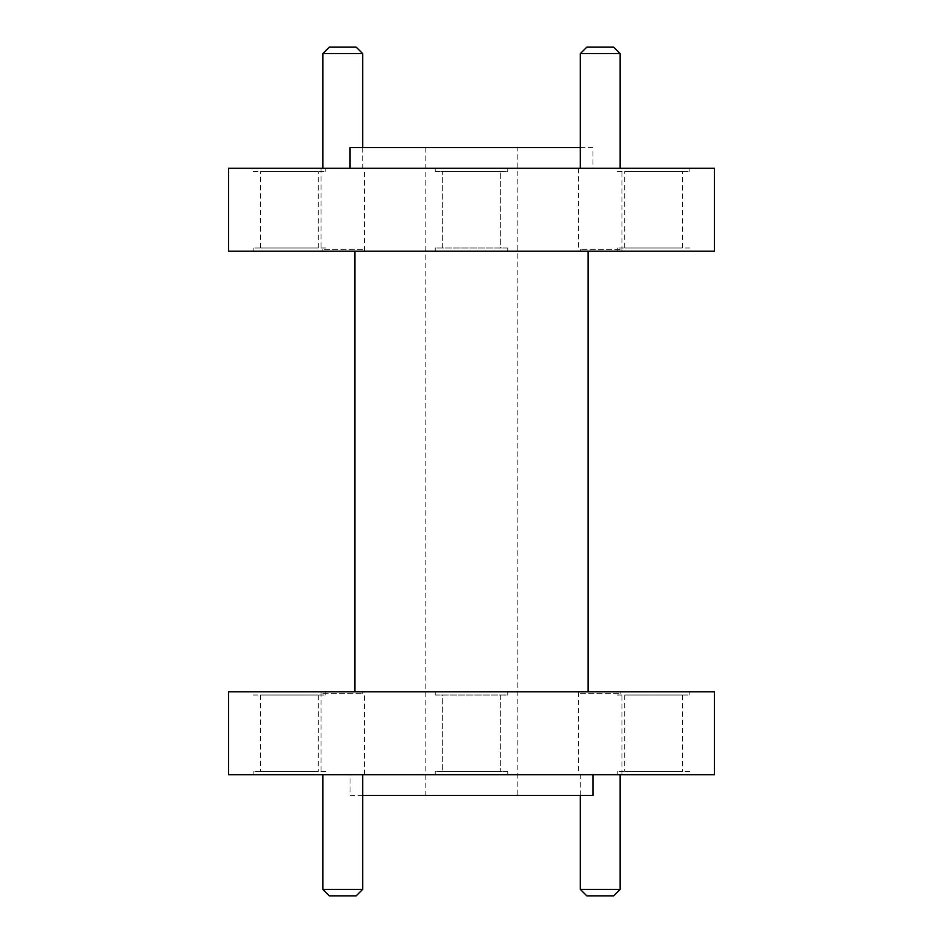 <?xml version="1.0" encoding="UTF-8"?>
<svg xmlns="http://www.w3.org/2000/svg" width="943" height="943" viewBox="0 0 943 943"><rect width="100%" height="100%" fill="white"/><g stroke="black" fill="none" stroke-linecap="round" stroke-linejoin="round"><path stroke-width="0.71" stroke-dasharray="4.71 3.54" d="M517.177 147.568L425.823 147.568L517.177 147.568L517.177 795.432L425.823 795.432L517.177 795.432M425.823 147.568L425.823 795.432M362.69 249.282L322.848 249.282L362.69 249.282L362.69 251.227L322.848 251.227L362.69 251.227M322.848 249.282L322.848 251.227M620.152 249.282L580.31 249.282L620.152 249.282L620.152 251.227L580.31 251.227L620.152 251.227M580.31 249.282L580.31 251.227M325.736 247.985L253.172 247.985L325.736 247.985L325.736 251.227L253.172 251.227L325.736 251.227M253.172 247.985L253.172 251.227M689.828 247.985L617.264 247.985L689.828 247.985L689.828 251.227L617.264 251.227L689.828 251.227M617.264 247.985L617.264 251.227M507.782 247.985L507.782 251.227L435.218 251.227L507.782 251.227L435.218 251.227L507.782 251.227L507.782 247.985L435.218 247.985L435.218 251.227L435.218 247.985L507.782 247.985M322.848 168.302L362.69 168.302L322.848 168.302M362.69 147.568L362.69 168.302M580.31 168.302L620.152 168.302L580.31 168.302M435.218 171.543L435.218 168.302L507.782 168.302L435.218 168.302L507.782 168.302L435.218 168.302L435.218 171.543L507.782 171.543L507.782 168.302L507.782 171.543L435.218 171.543M617.264 171.543L689.828 171.543L617.264 171.543L617.264 168.302L689.828 168.302L617.264 168.302M689.828 171.543L689.828 168.302M253.172 171.543L325.736 171.543L253.172 171.543L253.172 168.302L325.736 168.302L253.172 168.302M325.736 171.543L325.736 168.302M321.068 251.227L364.469 251.227L321.068 251.227L321.068 168.302L364.469 168.302L321.068 168.302M364.469 251.227L364.469 168.302M578.53 251.227L621.932 251.227L578.53 251.227L578.53 168.302L621.932 168.302L578.53 168.302M621.932 251.227L621.932 168.302M580.31 147.568L592.97 147.568L592.97 168.302L350.03 168.302L592.97 168.302M442.668 247.985L442.668 171.543L500.332 171.543L442.668 171.543L500.332 171.543L442.668 171.543L442.668 247.985L500.332 247.985L500.332 171.543L500.332 247.985L442.668 247.985M624.714 247.985L682.378 247.985L624.714 247.985L624.714 171.543L682.378 171.543L624.714 171.543M682.378 247.985L682.378 171.543M260.622 247.985L318.286 247.985L260.622 247.985L260.622 171.543L318.286 171.543L260.622 171.543M318.286 247.985L318.286 171.543M354.886 691.773L588.114 691.773L354.886 691.773M354.886 251.227L588.114 251.227L354.886 251.227M580.31 693.718L620.152 693.718L580.31 693.718L580.31 691.773L620.152 691.773L580.31 691.773M620.152 693.718L620.152 691.773M322.848 693.718L362.69 693.718L322.848 693.718L322.848 691.773L362.69 691.773L322.848 691.773M362.69 693.718L362.69 691.773M617.264 695.015L689.828 695.015L617.264 695.015L617.264 691.773L689.828 691.773L617.264 691.773M689.828 695.015L689.828 691.773M253.172 695.015L325.736 695.015L253.172 695.015L253.172 691.773L325.736 691.773L253.172 691.773M325.736 695.015L325.736 691.773M435.218 695.015L435.218 691.773L507.782 691.773L435.218 691.773L507.782 691.773L435.218 691.773L435.218 695.015L507.782 695.015L507.782 691.773L507.782 695.015L435.218 695.015M620.152 774.698L580.31 774.698L620.152 774.698M580.31 795.432L580.31 774.698M362.69 774.698L322.848 774.698L362.69 774.698M507.782 771.457L507.782 774.698L435.218 774.698L507.782 774.698L435.218 774.698L507.782 774.698L507.782 771.457L435.218 771.457L435.218 774.698L435.218 771.457L507.782 771.457M325.736 771.457L253.172 771.457L325.736 771.457L325.736 774.698L253.172 774.698L325.736 774.698M253.172 771.457L253.172 774.698M689.828 771.457L617.264 771.457L689.828 771.457L689.828 774.698L617.264 774.698L689.828 774.698M617.264 771.457L617.264 774.698M621.932 691.773L578.53 691.773L621.932 691.773L621.932 774.698L578.53 774.698L621.932 774.698M578.53 691.773L578.53 774.698M364.469 691.773L321.068 691.773L364.469 691.773L364.469 774.698L321.068 774.698L364.469 774.698M321.068 691.773L321.068 774.698M362.69 795.432L350.03 795.432L350.03 774.698L592.97 774.698L350.03 774.698M500.332 695.015L500.332 771.457L442.668 771.457L500.332 771.457L442.668 771.457L500.332 771.457L500.332 695.015L442.668 695.015L442.668 771.457L442.668 695.015L500.332 695.015M318.286 695.015L260.622 695.015L318.286 695.015L318.286 771.457L260.622 771.457L318.286 771.457M260.622 695.015L260.622 771.457M682.378 695.015L624.714 695.015L682.378 695.015L682.378 771.457L624.714 771.457L682.378 771.457M624.714 695.015L624.714 771.457M228.548 691.773L714.452 691.773M228.548 774.698L714.452 774.698M350.03 795.432L592.97 795.432M362.69 889.367L322.848 889.367M329.331 895.85L356.218 895.85M620.152 889.367L580.31 889.367M586.782 895.85L613.669 895.85M714.452 251.227L228.548 251.227M714.452 168.302L228.548 168.302M592.97 147.568L350.03 147.568M580.31 53.633L620.152 53.633M613.669 47.15L586.782 47.15M322.848 53.633L362.69 53.633M356.218 47.15L329.331 47.15"/><path stroke-width="1.41" d="M580.31 53.633L586.782 47.15L613.669 47.15L620.152 53.633L580.31 53.633L580.31 168.302M322.848 53.633L329.331 47.15L356.218 47.15L362.69 53.633L322.848 53.633L322.848 168.302M362.69 53.633L362.69 147.568M620.152 53.633L620.152 168.302M350.03 168.302L350.03 147.568L580.31 147.568M228.548 251.227L714.452 251.227L714.452 168.302L228.548 168.302L228.548 251.227M588.114 691.773L588.114 251.227M354.886 691.773L354.886 251.227M362.69 889.367L356.218 895.85L329.331 895.85L322.848 889.367L362.69 889.367L362.69 774.698M620.152 889.367L613.669 895.85L586.782 895.85L580.31 889.367L620.152 889.367L620.152 774.698M580.31 889.367L580.31 795.432M322.848 889.367L322.848 774.698M592.97 774.698L592.97 795.432L362.69 795.432M714.452 691.773L228.548 691.773L228.548 774.698L714.452 774.698L714.452 691.773"/></g></svg>
